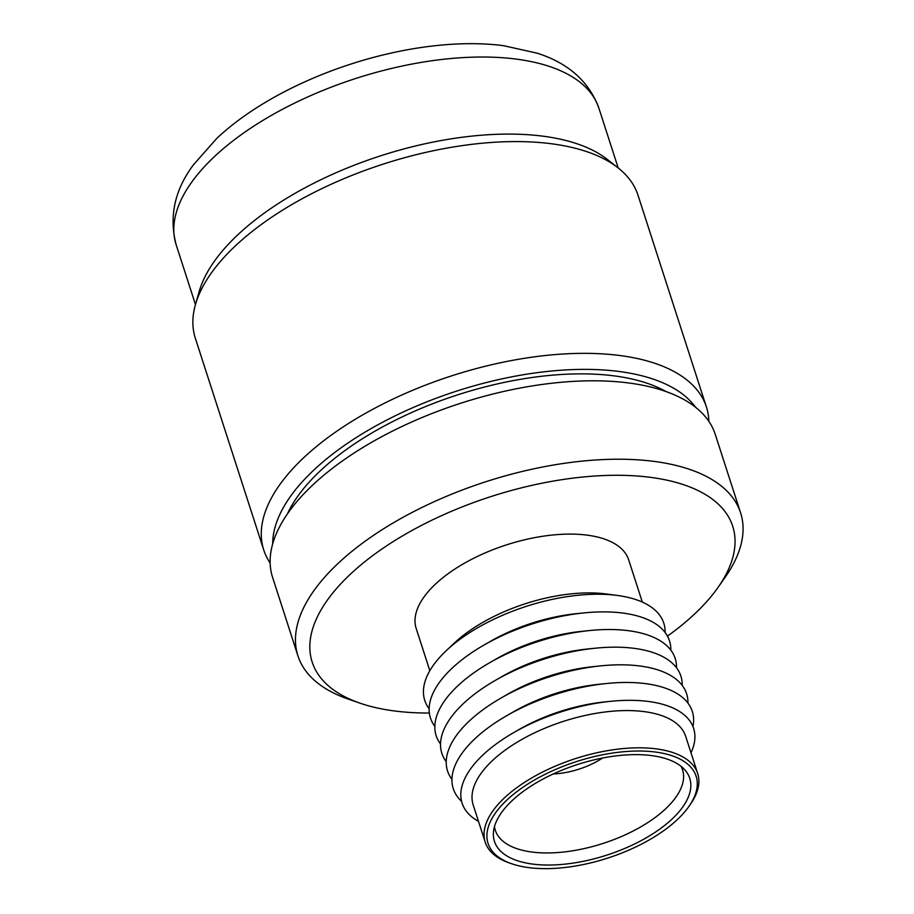<?xml version="1.0" encoding="UTF-8"?>
<svg xmlns="http://www.w3.org/2000/svg" width="914" height="914" viewBox="0 0 914 914"><rect width="100%" height="100%" fill="white"/><g stroke="black" fill="none" stroke-linecap="round" stroke-linejoin="round"><path stroke-width="1.37" d="M681.09 766.332A98.392 45.654 -17.9 0 1 682.404 769.348A98.392 45.654 -17.9 0 1 628.923 833.111A98.392 45.654 -17.9 0 1 517.347 848.82A98.392 45.654 -17.9 0 1 495.171 829.832A98.392 45.654 -17.9 0 1 494.474 826.61M666.752 758.94A102.619 47.619 -17.9 0 1 685.169 770.239A102.619 47.619 -17.9 0 1 641.765 840.297A102.619 47.619 -17.9 0 1 517.438 860.725A102.619 47.619 -17.9 0 1 493.446 832.163A102.619 47.619 -17.9 0 1 559.608 771.153A102.619 47.619 -17.9 0 1 666.752 758.94M512.56 864.05A109.326 50.727 -17.9 0 1 511.646 863.741A109.326 50.727 -17.9 0 1 523.791 786.68A109.326 50.727 -17.9 0 1 671.63 755.615A109.326 50.727 -17.9 0 1 688.882 806.491A109.326 50.727 -17.9 0 1 512.56 864.05M511.646 863.741L509.292 862.93A111.645 51.801 -17.9 0 1 485.22 842.194A111.645 51.801 -17.9 0 1 546.572 770.091A111.645 51.801 -17.9 0 1 672.693 752.508A111.645 51.801 -17.9 0 1 697.702 773.564A111.645 51.801 -17.9 0 1 690.31 804.457L688.882 806.491M485.22 842.194L473.189 804.937A111.645 51.801 -17.9 0 1 534.541 732.845A111.645 51.801 -17.9 0 1 660.651 715.251A111.645 51.801 -17.9 0 1 685.671 736.307L697.702 773.564M478.502 821.4A121.653 56.44 -17.9 0 1 513.577 732.674A121.653 56.44 -17.9 0 1 610.643 701.324A121.653 56.44 -17.9 0 1 666.363 705.425A121.653 56.44 -17.9 0 1 690.995 752.77M513.577 732.674L518.844 729.635A107.464 49.859 -17.9 0 1 604.6 701.929L610.643 701.324M461.581 801.327A125.606 58.279 -17.9 0 1 506.402 715.879A125.606 58.279 -17.9 0 1 606.633 683.501A125.606 58.279 -17.9 0 1 664.158 687.739A125.606 58.279 -17.9 0 1 692.972 726.584M506.402 715.879L513.142 711.983A107.464 49.859 -17.9 0 1 598.899 684.289L606.633 683.501M451.927 779.322A125.606 58.279 -17.9 0 1 500.701 698.227A125.606 58.279 -17.9 0 1 600.932 665.849A125.606 58.279 -17.9 0 1 658.457 670.099A125.606 58.279 -17.9 0 1 687.934 703.095M500.701 698.227L507.441 694.343A107.464 49.859 -17.9 0 1 593.197 666.637L600.932 665.849M446.226 761.67A125.606 58.279 -17.9 0 1 495 680.576A125.606 58.279 -17.9 0 1 595.231 648.209A125.606 58.279 -17.9 0 1 652.756 652.447A125.606 58.279 -17.9 0 1 682.232 685.454M495 680.576L501.74 676.691A107.464 49.859 -17.9 0 1 587.496 648.997L595.231 648.209M440.525 744.03A125.606 58.279 -17.9 0 1 489.31 662.936A125.606 58.279 -17.9 0 1 589.53 630.557A125.606 58.279 -17.9 0 1 647.066 634.807A125.606 58.279 -17.9 0 1 676.531 667.803M489.31 662.936L496.039 659.051A107.464 49.859 -17.9 0 1 581.795 631.346L589.53 630.557M434.836 726.379A125.606 58.279 -17.9 0 1 483.609 645.284A125.606 58.279 -17.9 0 1 583.84 612.917A125.606 58.279 -17.9 0 1 641.365 617.156A125.606 58.279 -17.9 0 1 670.83 650.162M483.609 645.284L490.338 641.399A107.464 49.859 -17.9 0 1 576.094 613.705L583.84 612.917M429.134 708.738A125.606 58.279 -17.9 0 1 446.226 650.699A125.606 58.279 -17.9 0 1 617.327 595.437A125.606 58.279 -17.9 0 1 635.664 599.515A125.606 58.279 -17.9 0 1 665.129 632.511M446.226 650.699L454.269 643.113A111.645 51.801 -17.9 0 1 606.359 593.986L617.327 595.437M429.831 670.705L416.19 628.466A111.645 51.801 -17.9 0 1 477.542 556.375A111.645 51.801 -17.9 0 1 603.663 538.792A111.645 51.801 -17.9 0 1 628.672 559.836L642.314 602.075M429.352 713.023A220.971 102.528 -17.9 0 1 361.67 703.734A220.971 102.528 -17.9 0 1 359.819 703.106A220.971 102.528 -17.9 0 1 384.371 547.349A220.971 102.528 -17.9 0 1 683.192 484.569A220.971 102.528 -17.9 0 1 718.061 587.394A220.971 102.528 -17.9 0 1 667.471 636.11M359.819 703.106L348.085 699.039A232.602 107.921 -17.9 0 1 297.93 655.841A232.602 107.921 -17.9 0 1 425.741 505.636A232.602 107.921 -17.9 0 1 688.493 468.996A232.602 107.921 -17.9 0 1 740.603 512.857A232.602 107.921 -17.9 0 1 725.19 577.237L718.061 587.394M297.93 655.841L272.601 577.408A232.602 107.921 -17.9 0 1 400.412 427.215A232.602 107.921 -17.9 0 1 663.153 390.575A232.602 107.921 -17.9 0 1 715.274 434.436L740.603 512.857M287.487 513.782A216.321 100.369 -17.9 0 1 441.633 400.366A216.321 100.369 -17.9 0 1 646.244 382.955A216.321 100.369 -17.9 0 1 665.975 391.535M272.692 543.819A224.661 104.242 -17.9 0 1 413.379 407.438A224.661 104.242 -17.9 0 1 652.31 378.819A224.661 104.242 -17.9 0 1 695.543 407.244M270.144 563.047A232.602 107.921 -17.9 0 1 263.735 549.965A232.602 107.921 -17.9 0 1 391.546 399.761A232.602 107.921 -17.9 0 1 654.287 363.121A232.602 107.921 -17.9 0 1 706.408 406.981A232.602 107.921 -17.9 0 1 708.853 421.343M263.735 549.965L195.333 338.203A232.602 107.921 -17.9 0 1 195.505 304.373A232.602 107.921 -17.9 0 1 354.849 174.243A232.602 107.921 -17.9 0 1 585.897 151.358A232.602 107.921 -17.9 0 1 618.081 167.879A232.602 107.921 -17.9 0 1 638.006 195.219L706.408 406.981M195.505 304.373L199.252 291.315A224.661 104.242 -17.9 0 1 353.158 165.64A224.661 104.242 -17.9 0 1 576.323 143.532A224.661 104.242 -17.9 0 1 607.41 159.482L618.081 167.879M216.869 138.322A210.506 97.672 -17.9 0 1 503.614 45.7L537.135 53.172C568.417 63.157 589.004 81.517 598.921 108.252A222.136 103.065 -17.9 0 0 549.143 66.356A222.136 103.065 -17.9 0 0 298.227 101.351A222.136 103.065 -17.9 0 0 176.162 244.792C168.85 216.527 174.654 189.815 193.574 164.657L216.869 138.322M602.543 758.037A50.007 23.204 -17.9 0 1 553.324 773.941M195.459 304.522L176.162 244.792M618.207 167.982L598.921 108.252"/></g></svg>
